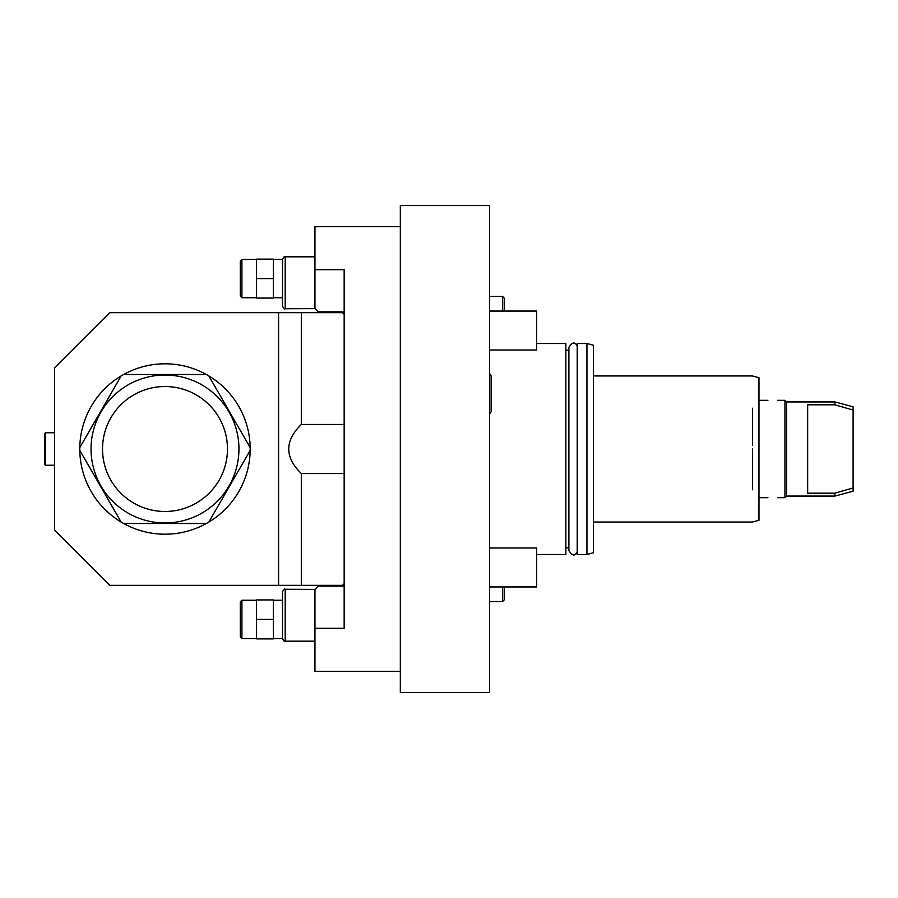 <?xml version="1.0" encoding="UTF-8"?>
<svg xmlns="http://www.w3.org/2000/svg" width="898" height="898" viewBox="0 0 898 898"><rect width="100%" height="100%" fill="white"/><g stroke="black" fill="none" stroke-linecap="round" stroke-linejoin="round"><path stroke-width="1.35" d="M489.567 449L489.567 205.563L400.317 205.563L400.317 692.437L489.567 692.437L489.567 449M400.317 671.334L314.951 671.334L314.951 628.308L344.159 628.308L344.159 269.692L314.951 269.692L314.951 226.666L400.317 226.666M344.159 424.451L301.313 424.451C284.565 440.817 284.565 457.183 301.313 473.549L301.313 585.328L342.542 585.328L344.159 583.7M301.313 585.328L109.814 585.328L54.632 530.146L54.632 367.854L109.814 312.672L301.313 312.672L301.313 424.451M301.313 312.672L342.542 312.672L344.159 314.3M344.159 473.549L301.313 473.549M278.593 312.672L278.593 585.328M54.632 432.769L45.551 432.769L44.9 433.42L44.9 464.58L45.551 465.231L45.551 432.769M54.632 465.231L45.551 465.231M344.159 313.492A1.628 1.628 0 0 0 342.542 311.864L318.195 311.864L314.951 308.62L314.951 269.692M314.951 256.817L285.194 256.817L285.194 308.744L314.951 308.62M282.488 306.038L283.42 308.081L285.194 308.744C284.599 309.507 283.701 308.598 282.488 306.038L282.488 259.522C283.701 256.963 284.599 256.053 285.194 256.817C284.576 256.098 283.678 256.996 282.488 259.522M273.407 298.069L273.407 259.118L256.525 259.118L256.525 298.069L273.407 298.069M273.407 278.593L256.525 278.593M240.294 278.593L240.294 261.071L241.921 259.443L241.921 297.743L240.294 296.127L240.294 278.593M344.159 584.508A1.628 1.628 0 0 1 342.542 586.136L318.195 586.136L314.951 589.38L314.951 628.308M314.951 641.183L285.194 641.183L285.194 589.256L314.951 589.38M273.407 638.557L282.488 638.557L283.42 640.521L285.194 641.183C284.599 641.947 283.701 641.037 282.488 638.478L282.488 591.962C283.701 589.402 284.599 588.493 285.194 589.256C284.576 588.538 283.678 589.436 282.488 591.962M282.488 628.207L282.488 602.232M273.407 638.882L273.407 599.931L256.525 599.931L256.525 638.882L273.407 638.882M273.407 619.407L256.525 619.407M240.294 619.407L240.294 601.873L241.921 600.257L241.921 638.557L240.294 636.929L240.294 619.407M489.567 311.056L536.634 311.056L536.634 350.007L489.567 350.007M489.567 547.993L536.634 547.993L536.634 586.944L489.567 586.944M536.634 554.493L565.852 554.493L565.852 343.507L536.634 343.507M577.212 554.493L577.212 343.507L586.944 343.507L586.944 554.493L577.212 554.493M586.944 343.507L593.432 345.247L593.432 552.753L586.944 554.493M752.479 449L752.479 489.769M593.432 375.97L752.479 375.97L758.967 377.71L758.967 520.29L752.479 522.03L593.432 522.03M752.479 445.273L752.479 410.521M752.479 410.206L752.479 408.231M786.558 496.066L784.942 497.683L784.942 400.317L786.558 401.934L834.927 401.934L834.927 404.818L853.1 410.049L834.927 404.818L807.661 404.818L807.661 493.182L834.927 493.182L834.927 496.066L786.558 496.066L786.558 401.934M767.902 497.683L758.967 497.683M777.634 400.317L784.942 400.317M834.927 493.182L853.1 487.951L853.1 406.805L834.927 401.934M834.927 496.066L853.1 491.195L853.1 487.951L841.763 491.217M502.554 586.944L502.554 601.548L489.567 601.548M502.554 601.548L504.182 599.931L504.182 586.944M489.567 296.452L502.554 296.452L502.554 311.056M502.554 296.452L504.182 298.069L504.182 311.056M164.996 523.489L123.632 523.489A85.198 85.198 0 0 1 164.996 363.802A85.198 85.198 0 0 1 206.349 523.489L164.996 523.489M206.349 523.489A85.198 85.198 0 0 1 123.632 523.489M123.632 374.511L206.349 374.511M250.183 450.426L209.088 521.603M208.83 375.936L250.183 447.574L208.83 375.936M164.996 522.962A73.962 73.962 0 0 0 238.947 449A73.962 73.962 0 0 0 164.996 375.038A73.962 73.962 0 0 0 91.035 449A73.962 73.962 0 0 0 164.996 522.962M79.81 447.574L121.163 375.936M121.163 522.064L79.81 450.426L121.163 522.064M164.996 511.478A62.478 62.478 0 0 1 102.518 449A62.478 62.478 0 0 1 164.996 386.522A62.478 62.478 0 0 1 227.475 449A62.478 62.478 0 0 1 164.996 511.478M282.488 297.743L273.407 297.743M282.488 259.443L273.407 259.443M256.525 259.443L241.921 259.443M256.525 297.743L241.921 297.743M282.488 600.257L273.407 600.257M256.525 600.257L241.921 600.257M256.525 638.557L241.921 638.557M568.894 547.836L565.852 547.836M577.212 551.877C574.978 556.423 572.206 555.997 568.894 550.609L568.894 347.391C572.206 342.003 574.978 341.577 577.212 346.123M568.894 350.164L565.852 350.164M784.942 497.683L777.634 497.683M767.902 400.317L758.967 400.317M489.567 414.281L491.127 411.722L491.127 393.818L491.127 411.722M489.567 373.355L491.127 375.925L491.127 393.818L491.127 375.925"/></g></svg>
